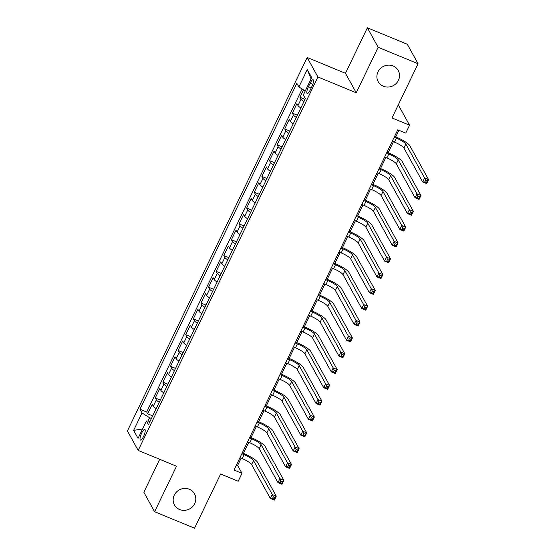 <?xml version="1.0" encoding="UTF-8"?>
<svg xmlns="http://www.w3.org/2000/svg" width="556" height="556" viewBox="0 0 556 556"><rect width="100%" height="100%" fill="white"/><g stroke="black" fill="none" stroke-linecap="round" stroke-linejoin="round"><path stroke-width="0.83" d="M189.353 489.266A11.474 10.814 -28.9 0 1 194.524 493.846A11.474 10.814 -28.9 0 1 192.626 506.606A11.474 10.814 -28.9 0 1 179.602 509.518A11.474 10.814 -28.9 0 1 174.438 504.945A11.474 10.814 -28.9 0 1 176.335 492.185A11.474 10.814 -28.9 0 1 189.353 489.266M393.078 65.956A11.474 10.814 -28.9 0 1 398.249 70.536A11.474 10.814 -28.9 0 1 396.352 83.296A11.474 10.814 -28.9 0 1 383.327 86.215A11.474 10.814 -28.9 0 1 378.163 81.635A11.474 10.814 -28.9 0 1 380.061 68.874A11.474 10.814 -28.9 0 1 393.078 65.956M143.545 436.453A5.741 1.536 -67.6 0 0 144.803 429.461A5.741 1.536 -67.6 0 0 141.683 433.082A5.741 1.536 -67.6 0 0 140.425 440.074A5.741 1.536 -67.6 0 0 143.545 436.453M159.704 459.305L143.851 492.255L154.617 511.735L194.544 528.2L220.628 474.004L238.19 481.246L241.999 473.337L237.634 465.435L241.13 458.172M307.148 57.483L127.414 430.949L138.18 450.429L317.914 76.964L307.148 57.483L345.478 73.295L356.243 92.776L378.143 47.281L367.377 27.8L345.478 73.295M367.377 27.8L407.305 44.265L418.07 63.745L391.987 117.948L409.55 125.19L398.784 105.716L398.02 105.397M378.143 47.281L418.07 63.745M303.548 89.877L299.976 97.3L305.008 99.378M300.886 107.94A7.172 1.446 -154.3 0 1 297.988 105.55L296.932 103.631L292.359 113.125L297.39 115.203M293.269 123.766A7.172 1.446 25.7 0 1 290.378 121.375L289.315 119.457L284.741 128.95L289.773 131.028M285.652 139.591A7.172 1.446 25.7 0 1 282.761 137.2L281.697 135.282L277.124 144.775L282.163 146.853M278.042 155.416A7.172 1.446 25.7 0 1 275.144 153.025L274.08 151.107L269.514 160.601L274.546 162.679M270.425 171.241A7.172 1.446 25.7 0 1 267.526 168.85L266.463 166.932L261.897 176.426L266.929 178.504M262.807 187.066A7.172 1.446 25.7 0 1 259.909 184.675L258.846 182.757L254.28 192.251L259.311 194.322M255.19 202.884A7.172 1.446 25.7 0 1 252.292 200.501L251.236 198.582L246.662 208.076L251.694 210.147M247.573 218.71A7.172 1.446 25.7 0 1 244.682 216.326L243.618 214.407L239.045 223.901L244.077 225.972M239.963 234.535A7.172 1.446 25.7 0 1 237.065 232.151L236.001 230.226L231.435 239.726L236.467 241.797M232.345 250.36A7.172 1.446 25.7 0 1 229.447 247.976L228.384 246.051L223.818 255.551L228.85 257.623M224.728 266.185A7.172 1.446 25.7 0 1 221.83 263.801L220.767 261.876L216.201 271.37L221.232 273.448M217.111 282.01A7.172 1.446 25.7 0 1 214.213 279.626L213.156 277.701L208.583 287.195L213.615 289.273M209.494 297.835A7.172 1.446 25.7 0 1 206.603 295.451L205.539 293.526L200.966 303.02L205.998 305.098M201.884 313.66A7.172 1.446 25.7 0 1 198.985 311.277L197.922 309.351L193.349 318.845L198.388 320.923M194.266 329.486A7.172 1.446 25.7 0 1 191.368 327.095L190.305 325.177L185.739 334.67L190.771 336.748M186.649 345.311A7.172 1.446 25.7 0 1 183.751 342.92L182.688 341.002L178.122 350.495L183.153 352.573M179.032 361.136A7.172 1.446 25.7 0 1 176.134 358.745L175.077 356.827L170.504 366.321L175.536 368.399M171.415 376.961A7.172 1.446 25.7 0 1 168.524 374.57L167.46 372.652L162.887 382.146L167.919 384.224M163.798 392.786A7.172 1.446 25.7 0 1 160.906 390.395L159.843 388.477L155.27 397.971L160.309 400.049M409.55 125.19L405.741 133.106L397.755 129.812L234.013 470.042L241.999 473.337M310.102 83.254L308.427 86.736A5.56 1.487 -67.6 0 0 307.211 93.505A5.56 1.487 -67.6 0 0 310.227 89.996L311.902 86.514A5.56 1.487 -67.6 0 0 313.125 79.744A5.56 1.487 -67.6 0 0 310.102 83.254L312.792 84.359M150.064 421.323L146.436 420.955L148.473 424.638L305.355 98.648L303.319 94.965L311.701 77.555L307.273 69.556L298.899 86.958L296.862 83.275L139.973 409.265L142.009 412.948L149.564 417.688L147.924 421.1M146.436 420.955L138.055 438.357L133.635 430.358L142.009 412.948M303.93 101.609A7.172 1.446 -154.3 0 1 301.039 99.225L299.976 97.3M302.144 89.002L146.68 412.031L147.66 413.796L152.691 415.867M156.187 408.611A7.172 1.446 25.7 0 1 153.289 406.221L152.226 404.302L147.66 413.796M159.231 402.28A7.172 1.446 -154.3 0 1 156.333 399.889L155.27 397.971M166.849 386.455A7.172 1.446 -154.3 0 1 163.951 384.064L162.887 382.146M174.466 370.63A7.172 1.446 -154.3 0 1 171.568 368.246L170.504 366.321M182.076 354.804A7.172 1.446 -154.3 0 1 179.185 352.421L178.122 350.495M189.693 338.979A7.172 1.446 -154.3 0 1 186.795 336.595L185.739 334.67M197.31 323.154A7.172 1.446 -154.3 0 1 194.412 320.77L193.349 318.845M204.928 307.329A7.172 1.446 -154.3 0 1 202.03 304.945L200.966 303.02M212.545 291.504A7.172 1.446 -154.3 0 1 209.647 289.12L208.583 287.195M220.155 275.679A7.172 1.446 -154.3 0 1 217.264 273.295L216.201 271.37M227.772 259.854A7.172 1.446 -154.3 0 1 224.881 257.47L223.818 255.551M235.39 244.028A7.172 1.446 -154.3 0 1 232.491 241.645L231.435 239.726M243.007 228.21A7.172 1.446 -154.3 0 1 240.109 225.819L239.045 223.901M250.624 212.385A7.172 1.446 -154.3 0 1 247.726 209.994L246.662 208.076M258.241 196.56A7.172 1.446 -154.3 0 1 255.343 194.169L254.28 192.251M265.851 180.735A7.172 1.446 -154.3 0 1 262.96 178.344L261.897 176.426M273.469 164.91A7.172 1.446 -154.3 0 1 270.57 162.519L269.514 160.601M281.086 149.084A7.172 1.446 -154.3 0 1 278.188 146.701L277.124 144.775M288.703 133.259A7.172 1.446 -154.3 0 1 285.805 130.875L284.741 128.95M296.32 117.434A7.172 1.446 -154.3 0 1 293.422 115.05L292.359 113.125M356.243 92.776L317.914 76.964M154.617 511.735L176.509 466.234L138.18 450.429M243.445 453.369L248.747 442.354M251.062 437.544L256.365 426.528M258.679 421.719L263.982 410.703M266.289 405.901L271.599 394.878M273.906 390.076L279.209 379.053M281.524 374.251L286.826 363.228M289.141 358.425L294.444 347.403M296.758 342.6L302.061 331.578M304.368 326.775L309.678 315.752M311.985 310.95L317.288 299.927M319.603 295.125L324.906 284.102M327.22 279.3L332.523 268.277M334.837 263.474L340.14 252.452M342.447 247.649L347.757 236.627M350.065 231.824L355.367 220.808M357.682 215.999L362.985 204.983M365.299 200.174L370.602 189.158M372.916 184.356L378.219 173.333M380.533 168.531L385.836 157.508M388.144 152.705L393.453 141.683M395.761 136.88L398.93 130.292M151.44 418.466L149.564 417.688M236.467 464.955L237.634 465.435M305.251 90.948L298.899 86.958M146.68 412.031L139.973 409.265M311.068 78.869L307.273 69.556M133.635 430.358L142.551 429.017M392.279 141.196L394.496 142.114A8.966 1.807 -154.3 0 1 403.934 148.042L422.685 181.965L424.589 178.01L428.586 179.657L409.835 145.728A13.448 2.717 25.7 0 0 395.67 136.839L394.586 136.394M394.183 137.242L396.4 138.159A8.966 1.807 -154.3 0 1 405.838 144.08L424.589 178.01L425.597 180.38L424.833 181.958L426.431 182.618L427.196 181.034L425.597 180.38M427.196 181.034L428.586 179.657L426.681 183.612L422.685 181.965L424.833 181.958M426.681 183.612L426.431 182.618M384.662 157.021L386.879 157.939A8.966 1.807 -154.3 0 1 396.317 163.86L415.075 197.79L416.972 193.835L420.968 195.483L402.217 161.553A13.448 2.717 25.7 0 0 388.053 152.664L386.976 152.219M386.566 153.067L388.783 153.984A8.966 1.807 -154.3 0 1 398.221 159.906L416.972 193.835L417.98 196.198L417.215 197.783L418.814 198.443L419.578 196.859L417.98 196.198M419.578 196.859L420.968 195.483L419.064 199.437L415.075 197.79L417.215 197.783M419.064 199.437L418.814 198.443M377.044 172.846L379.262 173.764A8.966 1.807 -154.3 0 1 388.7 179.685L407.458 213.615L409.362 209.661L413.351 211.308L394.6 177.378A13.448 2.717 25.7 0 0 380.436 168.489L379.359 168.044M378.949 168.892L381.166 169.809A8.966 1.807 -154.3 0 1 390.604 175.731L409.362 209.661L410.363 212.024L409.605 213.608L411.197 214.268L411.961 212.684L410.363 212.024M411.961 212.684L413.351 211.308L411.447 215.262L407.458 213.615L409.605 213.608M411.447 215.262L411.197 214.268M369.427 188.672L371.644 189.589A8.966 1.807 -154.3 0 1 381.089 195.51L399.84 229.44L401.745 225.486L405.734 227.133L386.983 193.203A13.448 2.717 25.7 0 0 372.826 184.314L371.742 183.869M371.332 184.717L373.549 185.628A8.966 1.807 -154.3 0 1 382.994 191.556L401.745 225.486L402.746 227.849L401.988 229.433L403.587 230.094L404.344 228.509L402.746 227.849M404.344 228.509L405.734 227.133L403.83 231.087L399.84 229.44L401.988 229.433M403.83 231.087L403.587 230.094M361.817 204.497L364.034 205.414A8.966 1.807 -154.3 0 1 373.472 211.336L392.223 245.265L394.128 241.311L398.117 242.958L379.366 209.028A13.448 2.717 25.7 0 0 365.209 200.139L364.124 199.694M363.714 200.542L365.931 201.453A8.966 1.807 -154.3 0 1 375.376 207.381L394.128 241.311L395.135 243.674L394.371 245.259L395.969 245.919L396.727 244.334L395.135 243.674M396.727 244.334L398.117 242.958L396.219 246.913L392.223 245.265L394.371 245.259M396.219 246.913L395.969 245.919M354.2 220.322L356.417 221.239A8.966 1.807 -154.3 0 1 365.855 227.161L384.606 261.091L386.51 257.136L390.507 258.783L371.749 224.853A13.448 2.717 25.7 0 0 357.591 215.964L356.507 215.519M356.104 216.367L358.321 217.278A8.966 1.807 -154.3 0 1 367.759 223.206L386.51 257.136L387.518 259.499L386.754 261.084L388.352 261.744L389.117 260.159L387.518 259.499M389.117 260.159L390.507 258.783L388.602 262.738L384.606 261.091L386.754 261.084M388.602 262.738L388.352 261.744M346.583 236.147L348.8 237.058A8.966 1.807 -154.3 0 1 358.238 242.986L376.989 276.916L378.893 272.961L382.889 274.608L364.138 240.678A13.448 2.717 25.7 0 0 349.974 231.789L348.897 231.345M348.487 232.193L350.704 233.103A8.966 1.807 -154.3 0 1 360.142 239.031L378.893 272.961L379.901 275.324L379.136 276.909L380.735 277.569L381.499 275.984L379.901 275.324M381.499 275.984L382.889 274.608L380.985 278.563L376.989 276.916L379.136 276.909M380.985 278.563L380.735 277.569M338.965 251.972L341.182 252.883A8.966 1.807 -154.3 0 1 350.621 258.811L369.379 292.741L371.283 288.786L375.272 290.434L356.521 256.504A13.448 2.717 25.7 0 0 342.357 247.615L341.28 247.17M340.87 248.018L343.087 248.928A8.966 1.807 -154.3 0 1 352.525 254.856L371.283 288.786L372.284 291.149L371.526 292.734L373.118 293.394L373.882 291.81L372.284 291.149M373.882 291.81L375.272 290.434L373.368 294.388L369.379 292.741L371.526 292.734M373.368 294.388L373.118 293.394M331.348 267.797L333.565 268.708A8.966 1.807 -154.3 0 1 343.01 274.636L361.761 308.566L363.666 304.612L367.655 306.259L348.904 272.329A13.448 2.717 25.7 0 0 334.747 263.44L333.663 262.995M333.252 263.843L335.47 264.753A8.966 1.807 -154.3 0 1 344.915 270.682L363.666 304.612L364.666 306.975L363.909 308.559L365.507 309.212L366.265 307.635L364.666 306.975M366.265 307.635L367.655 306.259L365.751 310.213L361.761 308.566L363.909 308.559M365.751 310.213L365.507 309.212M323.731 283.623L325.948 284.533A8.966 1.807 -154.3 0 1 335.393 290.461L354.144 324.391L356.048 320.437L360.038 322.084L341.287 288.154A13.448 2.717 25.7 0 0 327.13 279.265L326.045 278.813M325.635 279.661L327.852 280.578A8.966 1.807 -154.3 0 1 337.297 286.507L356.048 320.437L357.056 322.8L356.292 324.384L357.89 325.038L358.648 323.46L357.056 322.8M358.648 323.46L360.038 322.084L358.133 326.038L354.144 324.391L356.292 324.384M358.133 326.038L357.89 325.038M316.121 299.448L318.338 300.358A8.966 1.807 -154.3 0 1 327.776 306.286L346.527 340.216L348.431 336.262L352.428 337.902L333.669 303.979A13.448 2.717 25.7 0 0 319.512 295.09L318.428 294.638M318.025 295.486L320.242 296.404A8.966 1.807 -154.3 0 1 329.68 302.332L348.431 336.262L349.439 338.625L348.675 340.209L350.273 340.863L351.038 339.285L349.439 338.625M351.038 339.285L352.428 337.902L350.523 341.864L346.527 340.216L348.675 340.209M350.523 341.864L350.273 340.863M308.504 315.273L310.721 316.183A8.966 1.807 -154.3 0 1 320.159 322.112L338.91 356.042L340.814 352.08L344.81 353.727L326.059 319.797A13.448 2.717 25.7 0 0 311.895 310.915L310.818 310.463M310.408 311.311L312.625 312.229A8.966 1.807 -154.3 0 1 322.063 318.157L340.814 352.08L341.822 354.45L341.057 356.028L342.656 356.688L343.42 355.11L341.822 354.45M343.42 355.11L344.81 353.727L342.906 357.689L338.91 356.042L341.057 356.028M342.906 357.689L342.656 356.688M300.886 331.091L303.103 332.008A8.966 1.807 -154.3 0 1 312.541 337.937L331.3 371.867L333.204 367.905L337.193 369.552L318.442 335.622A13.448 2.717 25.7 0 0 304.278 326.733L303.201 326.289M302.791 327.136L305.008 328.054A8.966 1.807 -154.3 0 1 314.446 333.975L333.204 367.905L334.205 370.275L333.447 371.853L335.039 372.513L335.803 370.928L334.205 370.275M335.803 370.928L337.193 369.552L335.289 373.514L331.3 371.867L333.447 371.853M335.289 373.514L335.039 372.513M293.269 346.916L295.486 347.834A8.966 1.807 -154.3 0 1 304.931 353.762L323.682 387.692L325.587 383.73L329.576 385.377L310.825 351.448A13.448 2.717 25.7 0 0 296.668 342.559L295.584 342.114M295.173 342.962L297.39 343.879A8.966 1.807 -154.3 0 1 306.829 349.8L325.587 383.73L326.587 386.1L325.83 387.678L327.428 388.338L328.186 386.754L326.587 386.1M328.186 386.754L329.576 385.377L327.672 389.332L323.682 387.692L325.83 387.678M327.672 389.332L327.428 388.338M285.652 362.741L287.869 363.659A8.966 1.807 -154.3 0 1 297.314 369.587L316.065 403.51L317.969 399.555L321.959 401.203L303.208 367.273A13.448 2.717 25.7 0 0 289.05 358.384L287.966 357.939M287.556 358.787L289.773 359.704A8.966 1.807 -154.3 0 1 299.218 365.626L317.969 399.555L318.97 401.925L318.213 403.503L319.811 404.163L320.569 402.579L318.97 401.925M320.569 402.579L321.959 401.203L320.054 405.157L316.065 403.51L318.213 403.503M320.054 405.157L319.811 404.163M278.042 378.567L280.259 379.484A8.966 1.807 -154.3 0 1 289.697 385.405L308.448 419.335L310.352 415.381L314.349 417.028L295.59 383.098A13.448 2.717 25.7 0 0 281.433 374.209L280.349 373.764M279.946 374.612L282.163 375.529A8.966 1.807 -154.3 0 1 291.601 381.451L310.352 415.381L311.36 417.744L310.595 419.328L312.194 419.988L312.952 418.404L311.36 417.744M312.952 418.404L314.349 417.028L312.444 420.982L308.448 419.335L310.595 419.328M312.444 420.982L312.194 419.988M270.425 394.392L272.642 395.309A8.966 1.807 -154.3 0 1 282.08 401.23L300.831 435.16L302.735 431.206L306.731 432.853L287.98 398.923A13.448 2.717 25.7 0 0 273.816 390.034L272.732 389.589M272.329 390.437L274.546 391.354A8.966 1.807 -154.3 0 1 283.984 397.276L302.735 431.206L303.743 433.569L302.978 435.153L304.577 435.814L305.341 434.229L303.743 433.569M305.341 434.229L306.731 432.853L304.827 436.807L300.831 435.16L302.978 435.153M304.827 436.807L304.577 435.814M262.807 410.217L265.024 411.134A8.966 1.807 -154.3 0 1 274.462 417.056L293.22 450.985L295.118 447.031L299.114 448.678L280.363 414.748A13.448 2.717 25.7 0 0 266.199 405.859L265.122 405.414M264.712 406.262L266.929 407.173A8.966 1.807 -154.3 0 1 276.367 413.101L295.118 447.031L296.126 449.394L295.361 450.979L296.96 451.639L297.724 450.054L296.126 449.394M297.724 450.054L299.114 448.678L297.21 452.633L293.22 450.985L295.361 450.979M297.21 452.633L296.96 451.639M255.19 426.042L257.407 426.959A8.966 1.807 -154.3 0 1 266.845 432.881L285.603 466.811L287.508 462.856L291.497 464.503L272.746 430.573A13.448 2.717 25.7 0 0 258.582 421.684L257.504 421.239M257.094 422.087L259.311 422.998A8.966 1.807 -154.3 0 1 268.75 428.926L287.508 462.856L288.508 465.219L287.751 466.804L289.342 467.464L290.107 465.879L288.508 465.219M290.107 465.879L291.497 464.503L289.593 468.458L285.603 466.811L287.751 466.804M289.593 468.458L289.342 467.464M247.573 441.867L249.79 442.784A8.966 1.807 -154.3 0 1 259.235 448.706L277.986 482.636L279.89 478.681L283.88 480.328L265.129 446.398A13.448 2.717 25.7 0 0 250.971 437.509L249.887 437.065M249.477 437.913L251.694 438.823A8.966 1.807 -154.3 0 1 261.139 444.751L279.89 478.681L280.891 481.044L280.134 482.629L281.732 483.289L282.49 481.704L280.891 481.044M282.49 481.704L283.88 480.328L281.975 484.283L277.986 482.636L280.134 482.629M281.975 484.283L281.732 483.289M239.963 457.692L242.18 458.603A8.966 1.807 -154.3 0 1 251.618 464.531L270.369 498.461L272.273 494.506L276.269 496.154L257.511 462.224A13.448 2.717 25.7 0 0 243.354 453.335L242.27 452.89M241.867 453.738L244.084 454.648A8.966 1.807 -154.3 0 1 253.522 460.577L272.273 494.506L273.281 496.869L272.516 498.454L274.115 499.114L274.873 497.53L273.281 496.869M274.873 497.53L276.269 496.154L274.365 500.108L270.369 498.461L272.516 498.454M274.365 500.108L274.115 499.114M297.988 105.55L301.039 99.225M153.289 406.221L156.333 399.889M160.906 390.395L163.951 384.064M168.524 374.57L171.568 368.246M176.134 358.745L179.185 352.421M183.751 342.92L186.795 336.595M191.368 327.095L194.412 320.77M198.985 311.277L202.03 304.945M206.603 295.451L209.647 289.12M214.213 279.626L217.264 273.295M221.83 263.801L224.881 257.47M229.447 247.976L232.491 241.645M237.065 232.151L240.109 225.819M244.682 216.326L247.726 209.994M252.292 200.501L255.343 194.169M259.909 184.675L262.96 178.344M267.526 168.85L270.57 162.519M275.144 153.025L278.188 146.701M282.761 137.2L285.805 130.875M290.378 121.375L293.422 115.05M311.242 87.897L308.427 86.736M396.4 138.159L394.496 142.114M405.838 144.08L403.934 148.042M388.783 153.984L386.879 157.939M398.221 159.906L396.317 163.86M381.166 169.809L379.262 173.764M390.604 175.731L388.7 179.685M373.549 185.628L371.644 189.589M382.994 191.556L381.089 195.51M365.931 201.453L364.034 205.414M375.376 207.381L373.472 211.336M358.321 217.278L356.417 221.239M367.759 223.206L365.855 227.161M350.704 233.103L348.8 237.058M360.142 239.031L358.238 242.986M343.087 248.928L341.182 252.883M352.525 254.856L350.621 258.811M335.47 264.753L333.565 268.708M344.915 270.682L343.01 274.636M327.852 280.578L325.948 284.533M337.297 286.507L335.393 290.461M320.242 296.404L318.338 300.358M329.68 302.332L327.776 306.286M312.625 312.229L310.721 316.183M322.063 318.157L320.159 322.112M305.008 328.054L303.103 332.008M314.446 333.975L312.541 337.937M297.39 343.879L295.486 347.834M306.829 349.8L304.931 353.762M289.773 359.704L287.869 363.659M299.218 365.626L297.314 369.587M282.163 375.529L280.259 379.484M291.601 381.451L289.697 385.405M274.546 391.354L272.642 395.309M283.984 397.276L282.08 401.23M266.929 407.173L265.024 411.134M276.367 413.101L274.462 417.056M259.311 422.998L257.407 426.959M268.75 428.926L266.845 432.881M251.694 438.823L249.79 442.784M261.139 444.751L259.235 448.706M244.084 454.648L242.18 458.603M253.522 460.577L251.618 464.531"/></g></svg>
